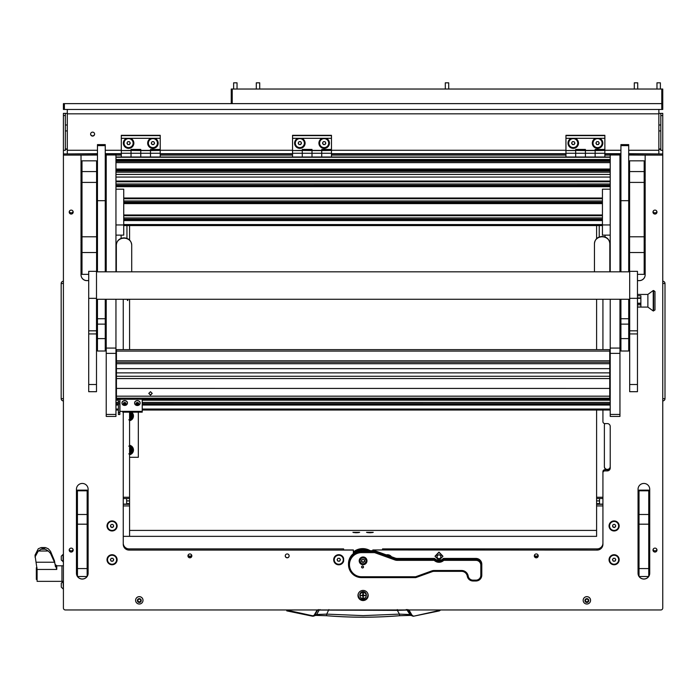 <?xml version="1.0" encoding="UTF-8"?>
<svg xmlns="http://www.w3.org/2000/svg" width="700" height="700" viewBox="0 0 700 700"><rect width="100%" height="100%" fill="white"/><g stroke="black" fill="none" stroke-linecap="round" stroke-linejoin="round"><path stroke-width="1.05" d="M92.601 136.089A1.995 1.977 180 0 0 94.596 134.111A1.995 1.977 180 0 0 92.601 132.134A1.995 1.977 180 0 0 90.606 134.111A1.995 1.977 180 0 0 92.601 136.089M90.606 133.989A1.995 1.977 180 0 0 92.601 135.852A1.995 1.977 180 0 0 94.587 133.989M658.866 113.356L662.76 113.356L662.76 153.921L628.705 153.921M660.817 113.356L660.817 150.308L662.76 150.308M67.305 113.829L67.305 109.462L658.866 109.462L658.866 113.829L67.305 113.829L67.305 150.273L97.466 150.273M628.705 150.273L658.866 150.273L658.866 113.829M67.305 113.356L63.411 113.356L65.354 113.356L65.354 150.308L63.411 150.308L63.411 113.356M97.466 153.921L63.411 153.921L63.411 150.308M65.354 148.855L67.305 149.1M65.354 149.266A3.894 0.473 0 0 0 67.305 149.336M658.866 149.1L660.817 148.855M658.866 149.336A3.894 0.473 0 0 0 660.817 149.266M658.866 150.273L658.866 153.668M67.305 153.668L67.305 150.273M662.76 400.601L662.76 281.558M662.76 398.685L665 398.685A2.24 2.24 0 0 1 663.101 400.89A2.24 2.24 0 0 0 665 398.685L665 283.483A2.24 2.24 179.8 0 0 663.101 281.269M63.411 281.558L63.411 400.601M63.079 281.269A2.24 2.24 0 0 0 61.171 283.483L61.171 398.685A2.24 2.24 -0.2 0 0 63.079 400.89M61.171 293.562L61.171 297.238M138.329 412.16L138.329 457.301L129.57 457.301M129.57 446.39A3.745 3.745 0 0 1 129.57 453.626A3.745 3.745 0 0 0 129.57 446.39M129.57 453.775A3.894 3.894 0 0 0 131.898 452.077L130.847 453.898L128.748 453.898M132.046 451.824A3.894 3.894 0 0 0 132.046 448.184L133.096 450.004L131.898 452.077M128.748 446.11L130.847 446.11L132.046 448.184M131.898 447.93A3.894 3.894 0 0 0 129.57 446.233M129.57 451.762A2.012 2.012 0 0 0 129.57 448.245M129.57 447.773A2.432 2.432 0 0 1 129.57 452.235M129.57 454.274A4.375 4.375 0 0 0 130.602 453.898M130.97 453.688A4.375 4.375 0 0 0 132.974 450.214M129.57 445.235A4.865 4.865 0 0 1 129.57 454.773M132.974 449.794A4.375 4.375 0 0 0 130.97 446.32M130.602 446.11A4.375 4.375 0 0 0 129.57 445.734M407.68 609.569L411.53 615.274L409.509 614.512L399.455 614.119L397.329 610.374L319.174 610.059L316.662 614.512L312.707 615.808L286.064 609.962M397.294 609.569L397.329 610.374L406.998 610.059L410.594 615.396L399.683 615.72L399.455 614.119L363.09 615.615L326.716 614.119L326.48 615.702C350.884 617.68 375.287 617.68 399.7 615.702L410.392 615.317M317.179 609.962L314.221 615.099M410.445 615.344L413.551 616.219L411.53 615.274L411.95 615.099L408.993 609.962M440.65 609.962L439.408 610.881L440.65 609.962M440.108 609.962L439.408 610.881L413.551 616.219L411.95 615.099M286.764 610.881L312.62 616.219L286.877 610.47M312.62 616.219L314.641 615.274L317.651 610.059L317.223 609.884M320.014 609.569L319.174 610.059L317.651 610.059L318.491 609.569M406.158 609.569L408.949 609.884M315.779 615.317L326.489 615.72L315.578 615.396L316.662 614.512L326.716 614.119L328.877 609.569M35 557.06L38.273 551.014L43.269 547.986L41.178 547.558L38.273 548.756L35 555.24L37.1 569.45L37.1 581.359L61.95 581.359L61.95 565.793L61.95 581.359L63.411 581.359M55.431 566.615L54.469 560.779L50.523 551.32L48.274 548.756L45.369 547.558L43.269 547.977L48.274 551.014L50.523 553.403L54.469 562.222L56.761 569.45L37.1 569.45M41.178 547.558L45.369 547.558L41.178 547.558M38.273 551.014L48.274 551.014M39.909 551.014L47.023 551.014M37.1 579.407L36.33 579.407L36.33 567.735L37.039 567.735M61.267 583.826L61.267 586.233M61.267 583.415L61.267 586.906M61.267 583.231L63.044 581.464L63.411 588.858M61.267 559.221L61.267 560.044L63.411 561.82M61.267 557.629L61.267 558.486M61.267 556.229L61.267 560.044M61.267 556.194L63.044 554.426L63.044 561.811M129.57 420.219A4.375 4.375 0 0 0 130.602 419.842M130.97 419.632A4.375 4.375 0 0 0 132.974 416.159M131.644 412.16A4.865 4.865 0 0 1 129.57 420.717M132.974 415.739A4.375 4.375 0 0 0 130.97 412.265M129.57 412.335A3.745 3.745 0 0 1 129.57 419.571A3.745 3.745 0 0 0 129.57 412.335M129.57 419.72A3.894 3.894 0 0 0 131.898 418.023L130.847 419.842L128.748 419.842M132.046 417.769A3.894 3.894 0 0 0 132.046 414.129L133.096 415.949L131.898 418.023M130.847 412.064L132.046 414.129M131.898 413.875A3.894 3.894 0 0 0 129.57 412.178L129.57 498.505L123.253 498.505M129.57 417.707A2.012 2.012 0 0 0 129.57 414.19M129.57 413.726A2.432 2.432 0 0 1 129.57 418.18M357.98 595.472A5.11 5.066 180 0 0 363.09 600.548A5.11 5.066 180 0 0 368.191 595.472A5.11 5.066 180 0 0 363.09 590.406A5.11 5.066 180 0 0 357.98 595.472M357.989 595.122A5.11 5.066 180 0 0 363.09 599.83A5.11 5.066 180 0 0 368.183 595.122M69.204 212.082A1.995 1.977 180 0 0 71.199 214.06A1.995 1.977 180 0 0 73.185 212.082A1.995 1.977 180 0 0 71.199 210.105A1.995 1.977 180 0 0 69.204 212.082M73.098 211.487A1.995 1.977 0 0 1 69.291 211.487M69.204 550.086A1.995 1.977 180 0 0 71.199 552.064A1.995 1.977 180 0 0 73.185 550.086A1.995 1.977 180 0 0 71.199 548.109A1.995 1.977 180 0 0 69.204 550.086M73.098 549.491A1.995 1.977 0 0 1 69.291 549.491M652.986 550.086A1.995 1.977 180 0 0 654.981 552.064A1.995 1.977 180 0 0 656.976 550.086A1.995 1.977 180 0 0 654.981 548.109A1.995 1.977 180 0 0 652.986 550.086M656.88 549.491A1.995 1.977 0 0 1 653.074 549.491M652.986 212.082A1.995 1.977 180 0 0 654.981 214.06A1.995 1.977 180 0 0 656.976 212.082A1.995 1.977 180 0 0 654.981 210.105A1.995 1.977 180 0 0 652.986 212.082M656.88 211.487A1.995 1.977 0 0 1 653.074 211.487M285.25 555.879A1.943 1.934 180 0 0 287.192 557.812A1.943 1.934 180 0 0 289.144 555.879A1.943 1.934 180 0 0 287.192 553.945A1.943 1.934 180 0 0 285.25 555.879M187.95 555.879A1.943 1.934 180 0 0 189.901 557.812A1.943 1.934 180 0 0 191.844 555.879A1.943 1.934 180 0 0 189.901 553.945A1.943 1.934 180 0 0 187.95 555.879M188.046 555.284A1.943 1.934 180 0 0 191.748 555.284M534.327 555.879A1.943 1.934 180 0 0 536.279 557.812A1.943 1.934 180 0 0 538.221 555.879A1.943 1.934 180 0 0 536.279 553.945A1.943 1.934 180 0 0 534.327 555.879M534.424 555.284A1.943 1.934 180 0 0 538.125 555.284M107.004 525.945A5.058 5.022 180 0 0 112.061 530.968A5.058 5.022 180 0 0 117.119 525.945A5.058 5.022 180 0 0 112.061 520.923A5.058 5.022 180 0 0 107.004 525.945M609.053 525.945A5.058 5.022 180 0 0 614.11 530.968A5.058 5.022 180 0 0 619.176 525.945A5.058 5.022 180 0 0 614.11 520.923A5.058 5.022 180 0 0 609.053 525.945M333.699 559.746A5.058 5.022 180 0 0 343.674 560.962A19.451 19.311 180 0 1 343.63 559.746L343.63 558.381A5.058 5.022 180 0 0 333.699 559.746M107.004 559.746A5.058 5.022 180 0 0 112.061 564.76A5.058 5.022 180 0 0 117.119 559.746A5.058 5.022 180 0 0 112.061 554.724A5.058 5.022 180 0 0 107.004 559.746M609.053 559.746A5.058 5.022 180 0 0 614.11 564.76A5.058 5.022 180 0 0 619.176 559.746A5.058 5.022 180 0 0 614.11 554.724A5.058 5.022 180 0 0 609.053 559.746M620.926 153.921L604.87 153.921L620.926 153.921M565.95 153.921L331.467 153.921L565.95 153.921M292.547 153.921L160.221 153.921L292.547 153.921M121.301 153.921L105.245 153.921L121.301 153.921M597.082 550.086L597.082 548.896L382.541 548.896L382.541 549.964L372.82 549.964L597.082 550.086A5.836 5.793 0 0 0 602.928 544.294L602.928 471.642A1.943 1.934 0 0 1 604.87 469.709L607.303 469.709A2.922 2.896 180 0 0 610.225 466.812L610.225 426.475A2.922 2.896 180 0 0 607.303 423.579L604.87 423.579A1.943 1.934 180 0 1 602.928 421.645L602.928 410.025M123.253 543.104A5.836 5.793 180 0 0 129.089 548.896L343.63 548.896L343.63 549.964L353.36 549.964L353.36 553.621M597.082 548.896A5.836 5.793 180 0 0 602.928 543.104M604.87 469.709L604.87 470.899L607.303 470.899A2.922 2.896 180 0 0 610.225 468.002L610.225 466.489A2.922 2.896 180 0 1 607.303 469.394A2.922 2.896 180 0 1 604.38 466.489M648.751 576.468A5.836 5.793 0 0 0 649.722 573.265L649.722 489.248A5.836 5.793 0 0 0 643.886 483.446A5.836 5.793 0 0 0 638.05 489.248L638.05 573.265A5.836 5.793 0 0 0 639.021 576.468M648.716 576.511A5.836 5.793 0 0 1 639.056 576.511M87.15 576.468A5.836 5.793 0 0 0 88.121 573.265L88.121 489.248A5.836 5.793 0 0 0 82.285 483.446A5.836 5.793 0 0 0 76.449 489.248L76.449 573.265A5.836 5.793 0 0 0 77.42 576.468M87.115 576.511A5.836 5.793 0 0 1 77.455 576.511L77.42 490.14L87.15 490.14L87.15 490.805L77.42 490.805M391.466 556.736A5.058 5.022 180 0 0 386.251 554.855M105.245 186.664A5.442 5.399 0 0 1 106.225 188.895M106.225 238.166A5.442 5.399 0 0 1 105.245 240.398M81.025 274.785A5.836 5.793 180 0 0 86.861 280.578L88.707 280.648M86.861 280.648A5.836 5.793 0 0 1 81.025 274.855L81.025 243.407M63.411 153.921L63.411 155.102L81.025 155.102L81.025 177.004M81.025 178.911L81.025 179.629M81.025 181.528L81.025 184.73M81.025 186.638L81.025 223.361M81.025 225.269L81.025 241.509M63.411 155.102L63.411 608.029A1.943 1.934 180 0 0 65.354 609.962L660.817 609.962A1.943 1.934 180 0 0 662.76 608.029L662.76 153.921M645.155 177.004L645.155 155.102L662.76 155.102M637.464 280.648L639.31 280.648A5.836 5.793 0 0 0 645.155 274.855L645.155 243.407M645.155 241.509L645.155 225.269M645.155 223.361L645.155 186.638M645.155 184.73L645.155 181.528M645.155 179.629L645.155 178.911M105.245 155.102L106.225 155.102M115.955 155.102L121.301 155.102M160.221 155.102L292.547 155.102M331.467 155.102L565.95 155.102M604.87 155.102L610.225 155.102M619.955 155.102L620.926 155.102M604.87 470.899A1.943 1.934 180 0 0 602.928 472.824M372.82 550.086L372.82 550.707M129.089 548.896L129.089 550.086L353.36 550.086M129.089 550.086A5.836 5.793 0 0 1 123.253 544.294L123.253 412.16M123.253 299.259L123.253 349.632M602.928 349.632L602.928 299.259M645.155 155.102L628.705 155.032M97.466 155.032L81.025 155.102M76.449 489.248L76.449 573.195A5.836 5.793 180 0 0 77.42 576.398M77.507 576.511A5.836 5.793 180 0 0 87.071 576.511M87.15 576.398A5.836 5.793 180 0 0 88.121 573.195M86.861 280.578L88.707 280.578M97.466 242.182L96.591 242.182M637.464 280.578L639.31 280.578A5.836 5.793 180 0 0 645.155 274.785M638.05 489.248L638.05 573.195A5.836 5.793 180 0 0 639.021 576.398M639.109 576.511A5.836 5.793 180 0 0 648.664 576.511M648.751 576.398A5.836 5.793 180 0 0 649.722 573.195M96.591 241.911L97.466 241.911L96.591 241.885M105.245 239.207A4.883 4.839 180 0 0 105.752 237.072L105.752 189.752A4.883 4.839 180 0 0 105.245 187.617M105.245 187.679A4.848 4.812 0 0 1 105.718 189.752L105.718 237.072A4.848 4.812 0 0 1 105.245 239.146M97.466 241.71L96.591 241.71M188.877 556.343A2.188 2.17 180 0 0 190.916 556.343M188.081 555.196A2.188 2.17 180 0 0 191.713 555.196M535.255 556.343A2.188 2.17 180 0 0 537.294 556.343M534.459 555.196A2.188 2.17 180 0 0 538.09 555.196M373.275 532.315L366.52 532.315L373.275 532.315M359.651 532.315L352.896 532.315L359.651 532.315M596.601 530.416L129.57 530.416M602.928 505.925L596.601 505.925L596.601 536.349L123.253 536.349L129.57 536.349L129.57 505.925L123.253 505.925M596.601 505.925L596.601 504.298L602.928 504.298M602.928 498.505L596.601 498.505L596.601 504.298M596.601 498.505L596.601 497.236L602.928 497.236M596.601 225.557L596.601 238.648M596.601 299.259L596.601 349.632M596.601 410.025L596.601 497.236M604.949 423.579A2.922 2.896 180 0 0 604.38 425.285L604.38 466.812A2.922 2.896 180 0 0 607.303 469.709A2.922 2.896 180 0 0 610.225 466.812M599.515 498.505L599.515 504.123L602.928 504.123M129.57 349.632L129.57 299.259M129.57 240.039L129.57 225.557M123.253 504.298L129.57 504.298L129.57 498.505M129.57 504.298L129.57 505.925M123.253 497.236L129.57 497.236M123.253 504.123L126.656 504.123L126.656 498.505M126.612 138.311A5.25 5.215 180 0 0 128.599 148.356A5.25 5.215 180 0 0 130.585 138.311L121.301 138.311L121.301 135.31L160.221 135.31L160.221 138.311L150.938 138.311A5.25 5.215 180 0 0 152.924 148.356A5.25 5.215 180 0 0 154.91 138.311M121.301 157.001L121.301 153.274L131.031 153.274L131.031 157.001L131.031 149.424L140.761 149.424L140.761 150.386L150.491 150.386L150.491 149.424L160.221 149.424L160.221 138.311M121.301 153.274L121.301 150.561L131.031 150.561L131.031 153.274L150.491 153.274L150.491 157.001L150.491 150.386M121.301 150.561L131.031 150.386M121.301 150.386L121.301 138.311M140.761 150.386L140.761 157.001L140.761 150.561L150.491 150.561L150.491 153.274L160.221 153.274L160.221 157.001M150.938 138.311L130.585 138.311M121.301 135.607L160.221 135.607M160.221 150.447L150.491 150.561L160.221 150.447M160.221 150.561L160.221 153.274M131.031 150.447L140.761 150.561L131.031 150.447M367.701 593.303A4.865 4.83 0 0 1 363.09 599.655A4.865 4.83 0 0 1 358.225 594.825L358.225 594.746A4.865 4.83 0 0 1 358.391 593.469M367.955 594.825L367.955 594.746A4.865 4.83 0 0 0 367.78 593.469M359.993 595.831A3.255 3.238 0 0 1 363.09 591.596A3.255 3.238 0 0 1 366.188 595.831M366.345 594.746A3.255 3.238 0 0 1 366.196 595.621M359.975 595.621A3.255 3.238 0 0 1 359.826 594.746M358.225 594.825A4.865 4.83 0 0 1 358.47 593.303M363.09 598.028L363.379 595.805L365.619 595.516L363.379 595.227L363.379 593.294L362.793 593.294L362.793 595.227L360.553 595.516L362.793 595.805L363.09 598.028M362.793 597.669L363.379 597.669M366.196 595.455A3.115 3.089 180 0 0 363.09 592.305A3.115 3.089 180 0 0 359.975 595.455M363.09 598.605A3.115 3.089 180 0 0 366.196 595.516A3.115 3.089 180 0 0 363.09 592.428A3.115 3.089 180 0 0 359.975 595.516A3.115 3.089 180 0 0 363.09 598.605M360.561 595.481L362.793 595.805M363.379 595.805L365.61 595.481M363.09 564.699A3.894 3.859 180 0 0 366.975 560.831A3.894 3.859 180 0 0 363.09 556.972A3.894 3.859 180 0 0 359.196 560.831A3.894 3.859 180 0 0 363.09 564.699M359.205 560.595A3.894 3.859 180 0 0 363.09 564.218A3.894 3.859 180 0 0 366.975 560.595M362.547 567.954A0.971 0.963 180 0 0 363.519 566.991A0.971 0.963 180 0 0 362.547 566.029A0.971 0.963 180 0 0 361.567 566.991A0.971 0.963 180 0 0 362.547 567.954M443.328 558.434L475.948 558.434A5.836 5.793 0 0 1 481.793 564.226L481.793 575.199A5.836 5.793 0 0 1 475.948 580.991L473.034 580.991A5.836 5.793 0 0 1 467.276 576.17A5.836 5.793 180 0 0 461.519 571.34L434.166 571.34A5.836 5.793 180 0 0 432.171 571.69L415.765 577.614L361.629 577.614A13.134 13.037 0 0 1 348.495 564.576A13.134 13.037 0 0 1 361.629 551.539L374.78 551.539L395.203 558.915A5.836 5.793 180 0 0 397.197 559.265L434.63 559.265L434.63 558.434A5.836 5.793 180 0 0 443.328 558.434L443.328 559.265L475.948 559.265A5.836 5.793 0 0 1 481.793 565.058L480.812 565.18A4.865 4.83 180 0 0 475.948 560.35L443.748 560.35A6.808 6.764 0 0 1 434.21 560.35L397.197 560.35A6.808 6.764 0 0 1 394.87 559.939L374.614 552.624L361.629 552.624A12.162 12.075 180 0 0 349.466 564.699A12.162 12.075 180 0 0 361.629 576.765L415.59 576.765L431.839 570.894A6.808 6.764 0 0 1 434.166 570.491L461.519 570.491A6.808 6.764 0 0 1 468.239 576.126A4.865 4.83 180 0 0 473.034 580.151L475.948 580.151A4.865 4.83 180 0 0 480.812 575.321L480.812 565.18M434.21 560.35L434.63 559.265A5.836 5.793 180 0 0 443.328 559.265L443.748 560.35M361.629 552.624L361.629 550.707L374.78 550.707L374.614 552.624M374.78 550.707L395.203 558.084A5.836 5.793 180 0 0 397.197 558.434L434.63 558.434M361.629 550.707A13.134 13.037 180 0 0 348.495 563.745L348.495 564.576M415.765 577.614L415.59 576.765M571.261 138.311A5.25 5.215 180 0 0 573.247 148.356A5.25 5.215 180 0 0 575.234 138.311L565.95 138.311L565.95 135.31L604.87 135.31L604.87 138.311L595.586 138.311A5.25 5.215 180 0 0 597.572 148.356A5.25 5.215 180 0 0 599.559 138.311M565.95 157.001L565.95 153.274L575.68 153.274L575.68 157.001L575.68 149.424L585.41 149.424L585.41 150.386L595.14 150.386L595.14 149.424L604.87 149.424L604.87 138.311M565.95 153.274L565.95 150.561L575.68 150.561L575.68 153.274L595.14 153.274L595.14 157.001L595.14 150.386M565.95 150.561L575.68 150.386M565.95 150.386L565.95 138.311M585.41 150.386L585.41 157.001L585.41 150.561L595.14 150.561L595.14 153.274L604.87 153.274L604.87 157.001M595.586 138.311L575.234 138.311M565.95 135.607L604.87 135.607M604.87 150.447L595.14 150.561L604.87 150.447M604.87 150.561L604.87 153.274M575.68 150.447L585.41 150.561L575.68 150.447M297.859 138.311A5.25 5.215 180 0 0 299.845 148.356A5.25 5.215 180 0 0 301.831 138.311L292.547 138.311L292.547 135.31L331.467 135.31L331.467 138.311L322.184 138.311A5.25 5.215 180 0 0 324.17 148.356A5.25 5.215 180 0 0 326.156 138.311M292.547 157.001L292.547 153.274L302.277 153.274L302.277 157.001L302.277 149.424L312.007 149.424L312.007 150.386L321.738 150.386L321.738 149.424L331.467 149.424L331.467 138.311M292.547 153.274L292.547 150.561L302.277 150.561L302.277 153.274L321.738 153.274L321.738 157.001L321.738 150.386M292.547 150.561L302.277 150.386M292.547 150.386L292.547 138.311M312.007 150.386L312.007 157.001L312.007 150.561L321.738 150.561L321.738 153.274L331.467 153.274L331.467 157.001M322.184 138.311L301.831 138.311M292.547 135.607L331.467 135.607M331.467 150.447L321.738 150.561L331.467 150.447M331.467 150.561L331.467 153.274M302.277 150.447L312.007 150.561L302.277 150.447M133.123 143.054L133.123 143.124A4.524 4.489 180 0 0 124.679 140.814A4.524 4.489 180 0 0 127.426 147.455A4.524 4.489 180 0 0 133.123 143.124A4.524 4.489 180 0 0 124.679 140.875A4.524 4.489 180 0 0 124.075 143.124L124.075 143.054M127.759 144.567L129.439 144.567L130.287 143.124L129.439 141.671L127.759 141.671L126.919 143.124L127.759 144.567L129.439 144.567M126.997 142.984L127.759 144.296M129.439 144.296L130.209 142.984M304.369 143.054L304.369 143.124A4.524 4.489 180 0 0 295.925 140.814A4.524 4.489 180 0 0 298.672 147.455A4.524 4.489 180 0 0 304.369 143.124A4.524 4.489 180 0 0 295.925 140.875A4.524 4.489 180 0 0 295.321 143.124L295.321 143.054M299.005 144.567L300.685 144.567L301.525 143.124L300.685 141.671L299.005 141.671L298.156 143.124L299.005 144.567L300.685 144.567M298.235 142.984L299.005 144.296M300.685 144.296L301.446 142.984M577.771 143.054L577.771 143.124A4.524 4.489 180 0 0 569.327 140.814A4.524 4.489 180 0 0 572.075 147.455A4.524 4.489 180 0 0 577.771 143.124A4.524 4.489 180 0 0 569.327 140.875A4.524 4.489 180 0 0 568.724 143.124L568.724 143.054M572.407 144.567L574.087 144.567L574.936 143.124L574.087 141.671L572.407 141.671L571.567 143.124L572.407 144.567L574.087 144.567M571.646 142.984L572.407 144.296M574.087 144.296L574.858 142.984M157.447 143.054L157.447 143.124A4.524 4.489 180 0 0 149.004 140.814A4.524 4.489 180 0 0 151.751 147.455A4.524 4.489 180 0 0 157.447 143.124A4.524 4.489 180 0 0 149.004 140.875A4.524 4.489 180 0 0 148.4 143.124L148.4 143.054M152.084 144.567L153.764 144.567L154.612 143.124L153.764 141.671L152.084 141.671L151.235 143.124L152.084 144.567L153.764 144.567M151.322 142.984L152.084 144.296M153.764 144.296L154.534 142.984M328.694 143.054L328.694 143.124A4.524 4.489 180 0 0 320.25 140.814A4.524 4.489 180 0 0 322.998 147.455A4.524 4.489 180 0 0 328.694 143.124A4.524 4.489 180 0 0 320.25 140.875A4.524 4.489 180 0 0 319.646 143.124L319.646 143.054M323.321 144.567L325.01 144.567L325.85 143.124L325.01 141.671L323.321 141.671L322.481 143.124L323.321 144.567L325.01 144.567M322.56 142.984L323.321 144.296M325.01 144.296L325.771 142.984M602.096 143.054L602.096 143.124A4.524 4.489 180 0 0 593.653 140.814A4.524 4.489 180 0 0 596.4 147.455A4.524 4.489 180 0 0 602.096 143.124A4.524 4.489 180 0 0 593.653 140.875A4.524 4.489 180 0 0 593.049 143.124L593.049 143.054M596.733 144.567L598.413 144.567L599.261 143.124L598.413 141.671L596.733 141.671L595.884 143.124L596.733 144.567L598.413 144.567M595.971 142.984L596.733 144.296M598.413 144.296L599.183 142.984M107.538 525.945A4.524 4.489 180 0 0 112.061 530.434A4.524 4.489 180 0 0 116.585 525.945L116.585 525.875A4.524 4.489 180 0 0 112.061 521.386A4.524 4.489 180 0 0 107.538 525.875L107.538 525.945A4.524 4.489 180 0 1 112.061 521.447A4.524 4.489 180 0 1 116.585 525.945M112.061 527.616L113.523 526.776L113.523 525.105L112.061 524.265L110.6 525.105L110.6 526.776L112.061 527.616L113.523 526.505L113.523 525.105M110.6 525.105L110.6 526.505L112.061 527.345M609.586 525.945A4.524 4.489 180 0 0 614.11 530.434A4.524 4.489 180 0 0 618.634 525.945L618.634 525.875A4.524 4.489 180 0 0 614.11 521.386A4.524 4.489 180 0 0 609.586 525.875L609.586 525.945A4.524 4.489 180 0 1 614.11 521.447A4.524 4.489 180 0 1 618.634 525.945M614.11 527.616L615.571 526.776L615.571 525.105L614.11 524.265L612.657 525.105L612.657 526.776L614.11 527.616L615.571 526.505L615.571 525.105M612.657 525.105L612.657 526.505L614.11 527.345M116.585 559.746L116.585 559.676A4.524 4.489 180 0 0 108.141 557.428A4.524 4.489 180 0 0 107.538 559.711L107.538 559.746A4.524 4.489 180 0 0 115.981 561.986A4.524 4.489 180 0 0 113.234 555.406A4.524 4.489 180 0 0 107.538 559.746M111.212 561.19L112.901 561.19L113.741 559.746L112.901 558.294L111.212 558.294L110.373 559.746L111.212 561.19L112.901 561.19M110.451 559.606L111.212 560.919M112.901 560.919L113.663 559.606M618.634 559.746L618.634 559.676A4.524 4.489 180 0 0 610.199 557.428A4.524 4.489 180 0 0 609.586 559.711L609.586 559.746A4.524 4.489 180 0 0 618.03 561.986A4.524 4.489 180 0 0 615.282 555.406A4.524 4.489 180 0 0 609.586 559.746M613.27 561.19L614.959 561.19L615.799 559.746L614.959 558.294L613.27 558.294L612.43 559.746L613.27 561.19L614.959 561.19M612.509 559.606L613.27 560.919M614.959 560.919L615.72 559.606M390.364 556.343A4.524 4.489 180 0 0 387.354 555.249M390.486 556.386A4.524 4.489 180 0 0 387.188 555.196M343.289 559.746L343.289 559.676A4.524 4.489 180 0 0 334.845 557.428A4.524 4.489 180 0 0 334.241 559.711L334.241 559.746A4.524 4.489 180 0 0 342.676 561.986A4.524 4.489 180 0 0 339.938 555.406A4.524 4.489 180 0 0 334.241 559.746M337.916 561.19L339.605 561.19L340.445 559.746L339.605 558.294L337.916 558.294L337.076 559.746L337.916 561.19L339.605 561.19M337.155 559.606L337.916 560.919M339.605 560.919L340.366 559.606M437.08 556.754A1.899 1.881 0 0 1 438.979 554.872A1.899 1.881 0 0 1 440.877 556.754A1.899 1.881 0 0 1 438.979 558.644A1.899 1.881 0 0 1 437.08 556.754M438.979 554.829A1.943 1.934 0 0 1 440.921 556.754A1.943 1.934 0 0 1 438.979 558.688A1.943 1.934 0 0 1 437.036 556.754A1.943 1.934 0 0 1 438.979 554.829M288.61 554.549A1.899 1.881 0 0 1 287.192 557.69A1.899 1.881 0 0 1 285.784 554.549M289.144 555.844A1.943 1.934 0 0 1 287.192 557.742A1.943 1.934 0 0 1 285.25 555.844M357.481 532.7L355.066 532.7M358.916 532.569L353.631 532.569M371.105 532.7L368.69 532.7M372.54 532.569L367.255 532.569M363.09 557.839A3.019 2.992 180 0 0 360.071 560.831A3.019 2.992 180 0 0 363.09 563.824A3.019 2.992 180 0 0 366.1 560.831A3.019 2.992 180 0 0 363.09 557.839M363.09 564.165A3.404 3.377 0 0 1 359.678 560.788A3.404 3.377 0 0 1 363.09 557.41A3.404 3.377 0 0 1 366.494 560.788A3.404 3.377 0 0 1 363.09 564.165M364.394 559.676L364.245 559.702A0.56 0.56 0 0 1 363.493 559.265L362.679 559.265A0.56 0.56 0 0 1 361.926 559.702L361.515 560.403A0.56 0.56 0 0 1 361.515 561.269L361.926 561.96A0.56 0.56 0 0 1 362.679 562.398L363.493 562.398A0.56 0.56 0 0 1 364.245 561.96L364.656 561.269A0.56 0.56 0 0 1 364.656 560.403L364.394 559.676M361.384 559.965L361.515 560.166A0.56 0.56 0 0 1 361.725 560.595L361.725 560.831M361.384 561.461L361.926 561.724A0.56 0.56 0 0 1 362.679 562.161L363.493 562.161A0.56 0.56 0 0 1 364.245 561.724L364.787 561.461M366.494 560.788L366.494 560.359A3.404 3.377 180 0 0 363.09 556.981A3.404 3.377 180 0 0 359.678 560.359L359.678 560.788M364.446 560.831L364.446 560.595A0.56 0.56 0 0 1 364.656 560.166L364.787 559.965M363.431 567.201A0.927 0.919 -0 0 1 362.303 567.84A0.927 0.919 -0 0 1 361.655 566.711A0.927 0.919 -0 0 1 362.793 566.072A0.927 0.919 -0 0 1 363.431 567.201M363.519 566.974A0.971 0.963 -0 0 1 362.285 567.884A0.971 0.963 -0 0 1 361.567 566.974M105.245 338.616L97.466 338.616L97.466 351.015L105.245 351.015L105.245 299.259M105.245 271.819L105.245 200.69L97.466 200.69L97.466 271.819M97.466 338.616L97.466 299.259M105.245 145.626L97.466 145.626L97.466 144.611L105.245 144.611L105.245 200.69M97.466 145.626L97.466 200.69M628.705 338.616L620.926 338.616L620.926 351.015L628.705 351.015L628.705 299.259M628.705 271.819L628.705 200.69L620.926 200.69L620.926 271.819M620.926 338.616L620.926 299.259M628.705 145.626L620.926 145.626L620.926 144.611L628.705 144.611L628.705 200.69M620.926 145.626L620.926 200.69M115.955 299.259L115.955 416.43L106.225 416.43L106.225 414.444L115.955 414.444M115.955 353.377L106.225 353.377L106.225 414.444M115.955 154.989L106.225 154.989L106.225 154.49L115.955 154.49L115.955 271.819M106.225 154.989L106.225 271.819M106.225 299.259L106.225 348.075L115.955 348.075M106.225 353.377L106.225 348.075M619.955 299.259L619.955 353.377L610.225 353.377L610.225 414.444L619.955 414.444L619.955 416.43L610.225 416.43L610.225 414.444M619.955 353.377L619.955 414.444M619.955 154.989L610.225 154.989L610.225 154.49L619.955 154.49L619.955 271.819M610.225 154.989L610.225 271.819M610.225 299.259L610.225 348.075L619.955 348.075M610.225 353.377L610.225 348.075M115.955 235.121L123.734 235.121L123.734 224.945L115.955 224.945M115.955 189.192L123.734 189.192L123.734 224.945M610.225 189.192L602.438 189.192L602.438 235.121L610.225 235.121M610.225 224.945L602.438 224.945M118.388 412.501L119.84 412.501L119.84 414.488L118.388 414.488L118.388 399.245M118.388 401.922L119.84 401.922L119.84 399.245M119.84 401.922L119.84 403.874L118.388 403.874M119.84 412.501L119.84 403.874M122.763 411.959L122.763 411.364L142.222 411.364L142.222 399.245M142.222 411.959L142.222 411.364M119.84 411.408L122.763 411.364M150.491 391.711L152.197 393.409L150.491 395.115L148.785 393.409L150.491 391.711M148.794 393.339L150.491 394.966L152.197 393.339M116.436 398.186L609.735 398.186L609.735 399.245L116.436 399.219L116.436 378.569L609.735 378.569L609.735 396.174L116.436 396.174M609.735 368.637L116.436 368.637L116.436 360.797L609.735 360.797L609.735 372.873L116.436 372.873L116.436 378.569M609.735 398.186L609.735 396.174M116.436 376.267L609.735 376.267L609.735 378.569M609.735 372.873L609.735 376.267M609.735 349.764L609.735 351.076L116.436 351.076L116.436 360.797M609.735 351.076L609.735 360.797M116.436 372.873L116.436 368.637M116.436 351.076L116.436 349.764M136.404 403.655L138.311 403.839M136.903 404.565L138.504 404.311L138.609 403.287L137.751 402.727L136.211 403.191L136.08 404.119L136.903 404.565M136.404 403.611L136.369 403.034M136.036 404.241A1.426 1.242 0 0 1 138.67 403.261A1.426 1.242 0 0 1 136.036 404.241M134.803 404.04A2.774 2.415 0 0 1 139.912 402.15A2.774 2.415 0 0 1 134.803 404.04M140.131 403.034A2.774 2.415 180 0 0 134.584 402.964A2.774 2.415 180 0 0 134.584 403.034M127.82 299.259L127.82 300.484M127.435 300.484L127.435 299.259M123.751 403.655L125.659 403.839M124.259 404.565L125.851 404.311L125.965 403.287L125.107 402.727L123.559 403.191L123.428 404.119L124.259 404.565M123.751 403.611L123.725 403.034M123.393 404.241A1.426 1.242 0 0 1 126.026 403.261A1.426 1.242 0 0 1 123.393 404.241M122.159 404.04A2.774 2.415 0 0 1 127.26 402.15A2.774 2.415 0 0 1 122.159 404.04M127.479 403.034A2.774 2.415 180 0 0 121.931 402.964A2.774 2.415 180 0 0 121.94 403.034M96.591 182.411L81.996 182.411L81.996 160.825L96.591 160.825L96.591 252.525L81.996 252.525L81.996 236.793L96.591 236.793M96.591 271.819L96.591 252.525M88.707 274.348L81.996 274.348L81.996 252.525M81.996 182.411L81.996 236.793M644.175 182.411L629.58 182.411L629.58 160.825L644.175 160.825L644.175 274.348L637.464 274.348M644.175 252.525L629.58 252.525L629.58 271.819M629.58 252.525L629.58 236.793L644.175 236.793M629.58 182.411L629.58 236.793M77.42 568.566L87.15 568.566L87.15 524.186L77.42 524.186M87.15 568.566L87.15 576.511L77.42 576.511M77.42 514.491L87.15 514.491L87.15 490.805M87.15 514.491L87.15 524.186M639.021 524.186L639.021 490.14L648.751 490.14L648.751 524.186L639.021 524.186L639.021 568.566L648.751 568.566L648.751 576.511L639.021 576.511L639.021 568.566M648.751 524.186L648.751 568.566M639.021 490.805L648.751 490.805M629.685 384.519L629.685 391.694L637.464 391.694L637.464 271.338L629.685 271.338L629.685 384.519L637.464 384.519M88.707 384.519L88.707 391.694L96.495 391.694L96.495 271.338L88.707 271.338L88.707 384.519L96.495 384.519M644.403 178.377A7.788 0.945 0 0 0 645.207 177.957L644.403 174.501L644.403 181.388M81.769 178.377L81.769 174.501L80.964 177.957A7.788 0.945 180 0 0 81.769 178.377L81.996 181.423M81.769 181.388L80.964 177.957M654.981 302.925L654.981 309.995L653.231 310.966L653.231 290.535L653.599 310.966L653.599 290.535L654.981 291.515L654.981 302.925M653.231 290.535L647.876 294.429L647.876 307.081L653.231 310.966M637.464 295.776L640.867 295.776L640.867 306.967L637.464 306.967M637.464 304.824L640.867 304.824M640.867 297.92L637.464 297.92M640.867 303.59L637.464 303.59M628.705 307.851L629.685 307.851M628.705 305.786L629.685 305.786M81.769 242.882L81.769 239.006L80.964 242.463A7.788 0.945 180 0 0 81.769 242.882L81.996 245.919M81.769 245.892L80.964 242.463M81.769 224.735L81.769 220.859L80.964 224.315A7.788 0.945 180 0 0 81.769 224.735L81.996 227.771M81.769 186.104L81.769 182.227L80.964 185.684A7.788 0.945 180 0 0 81.769 186.104L81.996 189.14M644.403 242.882A7.788 0.945 0 0 0 645.207 242.463L644.403 239.006L644.403 245.892M644.403 224.735A7.788 0.945 0 0 0 645.207 224.315L644.403 220.859L644.175 227.771M644.403 186.104A7.788 0.945 0 0 0 645.207 185.684L644.403 182.227L644.175 189.14M585.918 599.48A0.56 0.551 -0 0 1 585.725 599.445L585.322 600.136A0.56 0.551 -0 0 1 585.322 600.994L585.725 601.676A0.56 0.551 -0 0 1 586.469 602.105L587.274 602.105A0.56 0.551 -0 0 1 588.017 601.676L588.42 600.994A0.56 0.551 -0 0 1 588.42 600.136L588.017 599.445A0.56 0.551 -0 0 1 587.274 599.016L586.469 599.016A0.56 0.551 -0 0 1 585.918 599.48M585.183 601.212L585.725 601.501A0.56 0.551 -0 0 1 586.469 601.93L587.274 601.93A0.56 0.551 -0 0 1 588.017 601.501L588.56 601.212M586.871 598.649A1.925 1.916 -0 0 1 588.796 600.565A1.925 1.916 -0 0 1 586.871 602.472A1.925 1.916 -0 0 1 584.946 600.565A1.925 1.916 -0 0 1 586.871 598.649M586.871 596.68A3.701 3.666 -0 0 1 590.564 600.346A3.701 3.666 -0 0 1 586.871 604.021A3.701 3.666 -0 0 1 583.17 600.346A3.701 3.666 -0 0 1 586.871 596.68M590.564 600.303L590.564 600.346A3.701 3.666 180 0 0 586.871 596.636A3.701 3.666 180 0 0 583.17 600.329L583.17 600.303M585.183 599.734L585.322 599.961A0.56 0.551 -0 0 1 585.524 600.477M588.219 600.477A0.56 0.551 -0 0 1 588.42 599.961L588.56 599.734M138.355 599.48A0.56 0.551 -0 0 1 138.154 599.445L137.751 600.136A0.56 0.551 -0 0 1 137.751 600.994L138.154 601.676A0.56 0.551 -0 0 1 138.906 602.105L139.702 602.105A0.56 0.551 -0 0 1 140.446 601.676L140.849 600.994A0.56 0.551 -0 0 1 140.849 600.136L140.446 599.445A0.56 0.551 -0 0 1 139.702 599.016L138.906 599.016A0.56 0.551 -0 0 1 138.355 599.48M137.611 601.212L138.154 601.501A0.56 0.551 -0 0 1 138.906 601.93L139.702 601.93A0.56 0.551 -0 0 1 140.446 601.501L140.989 601.212M139.3 598.649A1.925 1.916 -0 0 1 141.225 600.565A1.925 1.916 -0 0 1 139.3 602.472A1.925 1.916 -0 0 1 137.375 600.565A1.925 1.916 -0 0 1 139.3 598.649M139.3 596.68A3.701 3.666 -0 0 1 143.001 600.346A3.701 3.666 -0 0 1 139.3 604.021A3.701 3.666 -0 0 1 135.607 600.346A3.701 3.666 -0 0 1 139.3 596.68M143.001 600.303L143.001 600.346A3.701 3.666 180 0 0 139.3 596.636A3.701 3.666 180 0 0 135.607 600.329L135.607 600.303M137.611 599.734L137.751 599.961A0.56 0.551 -0 0 1 137.952 600.477M140.648 600.477A0.56 0.551 -0 0 1 140.849 599.961L140.989 599.734M661.789 109.462L661.789 103.626L662.76 103.626L662.76 109.462L658.866 109.462M67.305 109.462L63.411 109.462L63.411 103.626L64.382 103.626L64.382 109.462M231.245 103.626L231.245 89.031L661.789 89.031L661.789 103.626L64.382 103.626M661.789 89.031L662.76 89.031L662.76 103.626M232.225 89.031L232.225 103.626M637.709 89.031L637.709 82.819L634.305 82.819L634.305 89.031M259.709 89.031L259.709 82.819L256.305 82.819L256.305 89.031M448.709 89.031L448.709 82.819L445.305 82.819L445.305 89.031M660.38 89.031L660.38 82.819L656.976 82.819L656.976 89.031M237.037 89.031L237.037 82.819L233.634 82.819L233.634 89.031M662.76 115.544L660.817 115.544M105.245 150.273L121.301 150.273M131.031 150.273L140.761 150.273M150.491 150.273L292.547 150.273M302.277 150.273L312.007 150.273M321.738 150.273L565.95 150.273M575.68 150.273L585.41 150.273M595.14 150.273L620.926 150.273M63.411 115.544L65.354 115.544M67.305 153.921L97.466 153.694M628.705 153.694L658.866 153.921M662.76 283.483L665 283.483M63.411 283.483L61.171 283.483M63.411 398.685L61.171 398.685M129.57 452.812A2.966 2.966 0 0 0 129.57 447.204M439.303 610.47L413.551 616.219L439.408 610.881M56.761 566.466L56.761 569.45M36.181 562.222L54.469 562.222M50.523 551.32L50.523 553.403M41.178 549.22L45.369 549.22M129.57 418.757A2.966 2.966 0 0 0 129.57 413.149M607.303 469.709L607.303 470.899M105.752 237.072L106.225 237.169M105.752 189.752L106.225 189.849M105.245 237.169L105.718 237.072M105.245 189.849L105.718 189.752M599.515 503.606L596.601 503.606M599.515 500.903L596.601 500.903M126.656 500.903L129.57 500.903M126.656 503.606L129.57 503.606M475.948 560.35L475.948 558.434M397.197 558.434L397.197 560.35M394.87 559.939L395.203 558.084M475.948 580.151L475.948 580.991M473.034 580.991L473.034 580.151M467.276 576.17L468.239 576.126M480.812 575.321L481.793 575.199M461.519 571.34L461.519 570.491M434.166 571.34L434.166 570.491M432.171 571.69L431.839 570.894M361.629 577.614L361.629 576.765M353.36 552.755A14.595 14.49 -0 0 1 368.777 550.707M368.235 550.707A14.402 14.289 180 0 0 353.36 553.035M370.265 550.707A14.595 14.49 180 0 0 353.36 551.976L362.18 548.625L370.274 550.707M105.245 318.727L97.466 318.727M105.245 324.126L97.466 324.126M628.705 318.727L620.926 318.727M628.705 324.126L620.926 324.126M115.955 402.404L118.388 402.404M142.222 402.404L610.225 402.404M115.955 400.19L118.388 400.19M142.222 400.19L610.225 400.19M115.955 399.752L118.388 399.752M142.222 399.752L610.225 399.752M115.955 399.455L118.388 399.455M142.222 399.455L610.225 399.455M610.225 388.089L609.735 388.089M116.436 388.089L115.955 388.089M610.225 387.03L609.735 387.03M116.436 387.03L115.955 387.03M115.955 386.697L116.436 386.697M609.735 386.697L610.225 386.697M115.955 385.438L116.436 385.438M609.735 385.438L610.225 385.438M115.955 383.224L116.436 383.224M609.735 383.224L610.225 383.224M115.955 382.786L116.436 382.786M609.735 382.786L610.225 382.786M115.955 382.489L116.436 382.489M609.735 382.489L610.225 382.489M610.225 371.123L609.735 371.123M116.436 371.123L115.955 371.123M610.225 370.064L609.735 370.064M116.436 370.064L115.955 370.064M115.955 369.731L116.436 369.731M609.735 369.731L610.225 369.731M115.955 368.48L116.436 368.48M609.735 368.48L610.225 368.48M115.955 366.257L116.436 366.257M609.735 366.257L610.225 366.257M115.955 365.82L116.436 365.82M609.735 365.82L610.225 365.82M115.955 365.523L116.436 365.523M609.735 365.523L610.225 365.523M610.225 361.541L609.735 361.541M116.436 361.541L115.955 361.541M610.225 358.89L609.735 358.89M116.436 358.89L115.955 358.89M610.225 356.65L609.735 356.65M116.436 356.65L115.955 356.65M115.955 355.267L116.436 355.267M609.735 355.267L610.225 355.267M610.225 355.154L609.735 355.154M116.436 355.154L115.955 355.154M115.955 354.559L116.436 354.559M609.735 354.559L610.225 354.559M115.955 353.5L116.436 353.5M609.735 353.5L610.225 353.5M610.225 351.26L609.735 351.26M116.436 351.26L115.955 351.26M610.225 409.036L142.222 409.036M118.388 409.036L115.955 409.036M610.225 405.046L142.222 405.046M118.388 405.046L115.955 405.046M610.225 403.988L142.222 403.988M118.388 403.988L115.955 403.988M115.955 403.655L118.388 403.655L115.955 403.62M142.222 403.655L610.225 403.655L142.222 403.62M610.225 157.255L115.955 157.255M610.225 159.495L115.955 159.495M610.225 160.554L115.955 160.554M610.225 161.149L115.955 161.149M610.225 161.263L115.955 161.263M610.225 162.645L115.955 162.645M610.225 169.032L115.955 169.032M610.225 170.091L115.955 170.091M610.225 170.686L115.955 170.686M610.225 170.791L115.955 170.791M610.225 172.174L115.955 172.174M610.225 174.414L115.955 174.414M610.225 177.065L115.955 177.065M610.225 181.055L115.955 181.055M610.225 181.352L115.955 181.352M610.225 181.79L115.955 181.79M610.225 184.004L115.955 184.004M610.225 185.255L115.955 185.255L610.225 185.22M610.225 185.588L115.955 185.588M610.225 186.655L115.955 186.655M602.438 198.021L123.734 198.021M602.438 198.31L123.734 198.31M602.438 198.748L123.734 198.748M602.438 200.97L123.734 200.97M602.438 202.221L123.734 202.221M602.438 202.554L123.734 202.554M602.438 203.612L123.734 203.612M602.438 214.979L123.734 214.979M602.438 215.276L123.734 215.276M602.438 215.714L123.734 215.714M602.438 217.936L123.734 217.936M602.438 219.188L123.734 219.188M602.438 219.52L123.734 219.52M602.438 220.579L123.734 220.579M602.438 224.569L123.734 224.569M119.936 411.364L119.936 399.245M609.735 363.711L116.436 363.711M116.436 388.43L609.735 388.43L116.436 388.404M609.735 362.259L116.436 362.259M136.938 403.97L136.938 404.688M137.506 404.031L137.506 404.749M138.075 403.821L138.075 404.539M136.439 403.646L136.439 404.364M124.285 403.97L124.285 404.688M124.854 404.031L124.854 404.749M125.431 403.821L125.431 404.539M123.795 403.646L123.795 404.364M81.996 171.57L96.591 171.57M629.58 171.57L644.175 171.57M639.021 514.491L648.751 514.491M629.685 333.926L637.464 333.926M629.685 330.82L637.464 330.82M629.685 298.34L640.867 298.322M88.707 333.926L96.495 333.926M88.707 330.82L96.495 330.82M88.707 298.34L96.495 298.34M116.34 244.983C116.847 240.599 119.411 238.219 124.031 237.843C128.651 238.219 131.206 240.599 131.714 244.983A7.682 6.808 180 0 0 124.031 238.184A7.682 6.808 180 0 0 116.34 244.983L116.34 271.819M594.457 243.6C594.965 239.207 597.529 236.828 602.149 236.46C606.769 236.828 609.332 239.207 609.831 243.6A7.682 6.808 180 0 0 602.149 236.793A7.682 6.808 180 0 0 594.457 243.6L594.457 271.819M81.559 180.941A7.788 0.945 180 0 1 80.964 180.574L81.078 179.27M644.613 180.941A7.788 0.945 0 0 0 645.207 180.574L645.102 179.27M658.866 124.985L660.817 124.985M67.305 124.985L65.354 124.985L67.305 124.985M620.926 153.694L604.87 153.694M565.95 153.694L331.467 153.694M292.547 153.694L160.221 153.694M121.301 153.694L105.245 153.694M67.305 130.918L65.354 130.918L67.305 130.918M658.866 130.918L660.817 130.918L658.866 130.918M412.79 616.201L413.551 616.219M315.735 615.344L313.381 616.201M399.683 615.72C375.287 617.715 350.884 617.715 326.489 615.72M55.431 564.69L56.761 565.793L63.411 565.793M61.267 587.09L63.044 588.858M160.221 150.412L150.491 150.412M140.761 150.412L131.031 150.412M435.041 556.185L438.979 552.099L442.916 556.185M435.041 556.351L438.979 552.431L442.916 556.351L438.979 560.271L435.041 556.351M604.87 150.412L595.14 150.412M585.41 150.412L575.68 150.412M331.467 150.412L321.738 150.412M312.007 150.412L302.277 150.412M440.921 556.754L440.921 555.879M437.036 556.754L437.036 555.879M610.225 399.849L142.222 399.849M118.388 399.849L115.955 399.849M610.225 386.654L609.735 386.654M116.436 386.654L115.955 386.654M610.225 382.882L609.735 382.882M116.436 382.882L115.955 382.882M610.225 369.696L609.735 369.696M116.436 369.696L115.955 369.696M610.225 365.925L609.735 365.925M116.436 365.925L115.955 365.925M610.225 356.545L609.735 356.545M116.436 356.545L115.955 356.545M610.225 355.303L609.735 355.303M116.436 355.303L115.955 355.303M610.225 351.015L609.735 351.015M116.436 351.015L115.955 351.015M610.225 410.025L142.222 410.025M118.388 410.025L115.955 410.025M610.225 157.001L115.955 157.001M610.225 161.298L115.955 161.298M610.225 162.54L115.955 162.54M610.225 170.835L115.955 170.835M610.225 172.077L115.955 172.077M610.225 181.449L115.955 181.449M602.438 198.415L123.734 198.415M602.438 202.186L123.734 202.186M602.438 215.381L123.734 215.381M602.438 219.144L123.734 219.144M602.438 225.557L123.734 225.557M122.763 412.16L142.222 412.16M116.436 349.632L609.735 349.632M116.436 399.245L609.735 399.245M138.731 405.195L135.984 405.195M138.311 403.183L138.311 403.9M126.079 405.195L123.331 405.195M125.659 403.183L125.659 403.9M96.495 271.819L629.685 271.819M96.495 299.259L629.685 299.259M131.714 244.983L131.714 271.819M126.945 225.557L126.945 238.376M121.109 235.121L121.109 238.376M609.831 243.6L609.831 271.819M605.062 235.121L605.062 236.985M599.226 225.557L599.226 236.985M645.207 177.957L644.175 181.423M647.876 294.429L637.464 294.429M647.876 307.081L637.464 307.081M640.867 303.188L637.464 303.188M97.466 196.726L96.591 196.726M97.466 185.045L96.591 185.045M628.705 196.726L629.58 196.726M628.705 185.045L629.58 185.045M81.769 227.771L80.964 224.315M81.392 183.129L80.964 180.574M81.769 189.14L80.964 185.684M645.207 242.463L644.175 245.919M644.403 227.771L645.207 224.315M644.779 183.129L645.207 180.574M644.403 189.14L645.207 185.684"/></g></svg>
